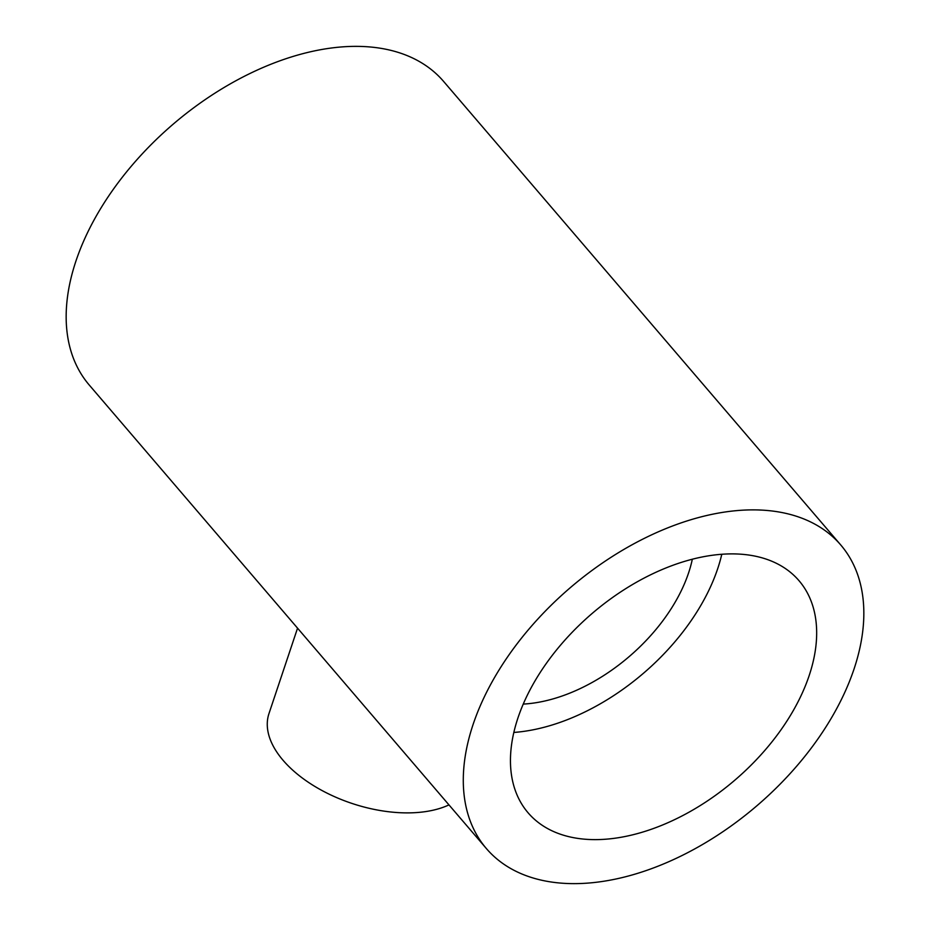 <?xml version="1.0" encoding="UTF-8"?>
<svg xmlns="http://www.w3.org/2000/svg" width="930" height="930" viewBox="0 0 930 930"><rect width="100%" height="100%" fill="white"/><g stroke="black" fill="none" stroke-linecap="round" stroke-linejoin="round"><path stroke-width="1.4" d="M854.054 668.972A233.314 143.511 139.4 0 0 840.743 544.957A233.314 143.511 139.4 0 0 646.443 537.319A233.314 143.511 139.4 0 0 473.068 724.551A233.314 143.511 139.4 0 0 486.378 848.555A233.314 143.511 139.4 0 0 680.679 856.193A233.314 143.511 139.4 0 0 854.054 668.972M840.743 544.957L443.622 81.445A233.314 143.511 139.4 0 0 249.321 73.807A233.314 143.511 139.4 0 0 75.946 261.028A233.314 143.511 139.4 0 0 89.257 385.043L486.378 848.555M297.554 628.157L268.968 713.601A107.02 58.857 18.5 0 0 312.538 785.001A107.02 58.857 18.5 0 0 425.359 811.634A107.02 58.857 18.5 0 0 448.969 804.892M692.327 559.232A142.697 87.769 -40.6 0 1 534.239 702.975A142.697 87.769 -40.6 0 1 523.241 704.091M616.288 838.035A178.374 109.717 -40.6 0 1 528.101 812.808A178.374 109.717 -40.6 0 1 546.433 663.253A178.374 109.717 -40.6 0 1 710.834 555.477A178.374 109.717 -40.6 0 1 799.021 580.704A178.374 109.717 -40.6 0 1 780.688 730.259A178.374 109.717 -40.6 0 1 616.288 838.035M721.785 554.28A178.374 109.717 -40.6 0 1 524.787 731.236A178.374 109.717 -40.6 0 1 513.825 732.445"/></g></svg>
